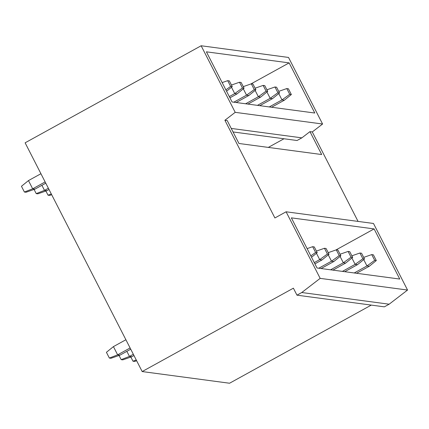 <?xml version="1.0" encoding="UTF-8"?>
<svg xmlns="http://www.w3.org/2000/svg" width="429" height="429" viewBox="0 0 429 429"><rect width="100%" height="100%" fill="white"/><g stroke="black" fill="none" stroke-linecap="round" stroke-linejoin="round"><path stroke-width="0.64" d="M358.065 221.412L312.28 131.944L322.587 124.019L288.519 57.443L201.137 45.764L25.118 142.814L142.176 371.557L293.388 288.181L296.959 295.168L301.764 292.519L320.163 278.367L286.095 211.792L274.898 217.97L224.898 120.265L235.205 112.339L201.137 45.764M296.959 295.168L384.346 306.848L389.146 304.204L407.55 290.052L373.482 223.471L286.095 211.792M142.176 371.557L229.558 383.236L371.273 305.099M233.044 131.95L297.056 140.508L301.86 137.859L309.958 131.633L321.68 154.542L238.948 143.484L227.225 120.576L224.898 120.265M268.297 147.41L283.982 138.76M250.901 83.966L289.135 62.886L206.403 51.829L232.062 101.963L314.795 113.025L289.135 62.886M335.864 250L374.099 228.914L291.366 217.857L317.026 267.996L399.758 279.054L374.099 228.914M301.86 137.859L231.236 128.421M389.146 304.204L301.764 292.519M407.55 290.052L320.163 278.367M322.587 124.019L235.205 112.339M312.28 131.944L309.958 131.633M291.35 94.53L289.725 94.316L286.781 88.562L288.406 88.776L291.35 94.53L284.33 100.22L282.003 99.914L278.764 93.576M278.721 91.372L286.781 88.562M269.262 106.939L282.003 99.914L289.725 94.316M271.589 107.25L284.33 100.22M376.313 260.564L374.683 260.344L371.739 254.59L373.369 254.81L376.313 260.564L369.294 266.253L366.967 265.942L363.722 259.604M363.685 257.4L371.739 254.59M354.225 272.967L366.967 265.942L374.683 260.344M356.553 273.278L369.294 266.253M279.531 92.954L277.906 92.734L274.962 86.98L276.587 87.2L279.531 92.954L272.512 98.643L270.184 98.332L266.945 91.999M266.902 89.79L274.962 86.98M257.443 105.357L270.184 98.332L277.906 92.734M259.77 105.668L272.512 98.643M364.494 258.982L362.864 258.762L359.92 253.008L361.55 253.228L364.494 258.982L357.475 264.672L355.148 264.361L351.903 258.027M351.866 255.818L359.92 253.008M342.406 271.385L355.148 264.361L362.864 258.762M344.734 271.696L357.475 264.672M267.712 91.372L266.087 91.152L263.143 85.403L264.768 85.618L267.712 91.372L260.693 97.061L258.365 96.75L255.126 90.417M255.083 88.208L263.143 85.403M245.624 103.775L258.365 96.75L266.087 91.152M247.951 104.086L260.693 97.061M352.676 257.4L351.045 257.185L348.101 251.432L349.732 251.646L352.676 257.4L345.656 263.095L343.329 262.784L340.084 256.445M340.047 254.241L348.101 251.432M330.587 269.809L343.329 262.784L351.045 257.185M332.915 270.12L345.656 263.095M255.893 89.79L254.268 89.575L251.324 83.821L252.949 84.041L255.893 89.79L248.874 95.485L246.546 95.174L243.307 88.835M243.27 86.631L251.324 83.821M233.805 102.199L246.546 95.174L254.268 89.575M236.132 102.51L248.874 95.485M340.857 255.823L339.226 255.604L336.282 249.85L337.913 250.069L340.857 255.823L333.837 261.513L331.51 261.202L328.271 254.869M328.228 252.66L336.282 249.85M318.768 268.227L331.51 261.202L339.226 255.604M321.096 268.538L333.837 261.513M244.074 88.213L242.449 87.993L239.505 82.239L241.13 82.459L244.074 88.213L237.055 93.903L234.727 93.592L231.488 87.259M231.451 85.049L239.505 82.239M229.306 96.584L234.727 93.592L242.449 87.993M51.673 194.707L49.662 195.409L48.032 195.19L45.898 191.023M229.944 97.823L237.055 93.903M48.032 195.19L51.276 193.929M329.038 254.241L327.407 254.027L324.463 248.273L326.094 248.488L329.038 254.241L322.018 259.931L319.691 259.62L316.452 253.287M316.409 251.083L324.463 248.273M314.269 262.612L319.691 259.62L327.407 254.027M136.637 360.735L134.62 361.438L132.995 361.223L130.861 357.051M314.907 263.856L322.018 259.931M132.995 361.223L136.24 359.958M232.261 86.631L230.63 86.417L227.686 80.663L229.311 80.877L232.261 86.631L226.576 91.238M222.147 82.593L227.686 80.663M225.868 89.865L230.63 86.417M49.008 189.495L46.82 190.696L37.843 193.828L36.213 193.613L34.079 189.441M46.82 190.696L44.498 190.385L48.37 188.251M36.213 193.613L44.498 190.385L41.903 185.317M317.219 252.665L315.594 252.445L312.644 246.691L314.275 246.911L317.219 252.665L311.534 257.271M307.11 248.622L312.644 246.691M310.832 255.898L315.594 252.445M133.971 355.523L131.783 356.73L122.801 359.861L121.176 359.641L119.042 355.469M131.783 356.73L129.456 356.419L133.333 354.279M121.176 359.641L129.456 356.419L126.861 351.346M45.774 183.178L35.001 189.119L26.024 192.251L24.394 192.031L21.45 186.277L28.47 180.588L40.932 173.718M35.001 189.119L32.679 188.808L45.142 181.934M24.394 192.031L32.679 188.808L28.47 180.588M130.738 349.206L119.964 355.148L110.982 358.279L109.357 358.065L106.413 352.311L113.433 346.616L125.895 339.747M119.964 355.148L117.637 354.837L130.1 347.967M109.357 358.065L117.637 354.837L113.433 346.616"/></g></svg>
